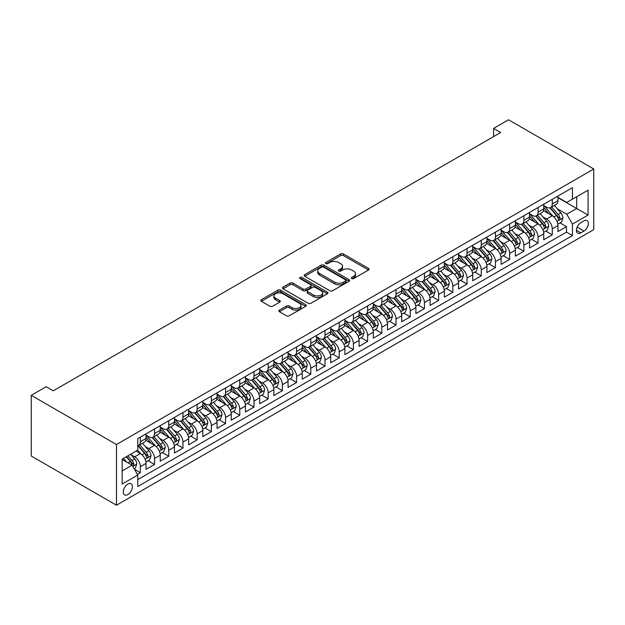 <?xml version="1.0" encoding="UTF-8"?>
<svg xmlns="http://www.w3.org/2000/svg" width="625" height="625" viewBox="0 0 625 625"><rect width="100%" height="100%" fill="white"/><g stroke="black" fill="none" stroke-linecap="round" stroke-linejoin="round"><path stroke-width="0.94" d="M351.742 278.57A1.383 0.797 0 0 0 353.695 278.57L368.508 270.016A1.969 1.141 0 0 0 369.086 269.211A1.969 1.141 0 0 0 368.508 268.406L343.414 253.922A1.969 1.141 0 0 0 340.625 253.922L325.812 262.469A1.383 0.797 0 0 0 325.406 263.039A1.383 0.797 0 0 0 325.812 263.602A1.383 0.797 0 0 0 327.766 263.602L329.68 262.492A6.312 3.641 0 0 1 338.602 262.492L340.695 263.703A6.312 3.641 0 0 1 342.539 266.273A6.312 3.641 0 0 1 340.695 268.852L338.781 269.961A1.383 0.797 0 0 0 338.375 270.523A1.383 0.797 0 0 0 338.781 271.086A1.383 0.797 0 0 0 340.727 271.086L342.648 269.977A6.312 3.641 0 0 1 351.57 269.977L353.664 271.188A6.312 3.641 0 0 1 355.508 273.766A6.312 3.641 0 0 1 353.664 276.336L351.742 277.445A1.383 0.797 0 0 0 351.344 278.008A1.383 0.797 0 0 0 351.742 278.57L351.742 277.445M127.844 494.562A6.43 3.711 120 0 0 132.039 488.898A6.43 3.711 120 0 0 131.055 483.742A6.43 3.711 120 0 0 127.844 484.062A6.43 3.711 120 0 0 123.641 489.727A6.43 3.711 120 0 0 124.625 494.883A6.43 3.711 120 0 0 127.844 494.562M279.414 310.109A1.969 1.141 0 0 0 278.836 310.914A1.969 1.141 0 0 0 279.414 311.719L286.461 315.781A1.969 1.141 0 0 0 289.25 315.781L305.695 306.281A1.969 1.141 0 0 0 306.273 305.477A1.969 1.141 0 0 0 305.695 304.672L280.602 290.18A1.969 1.141 0 0 0 277.812 290.18L261.359 299.68A1.969 1.141 0 0 0 260.781 300.484A1.969 1.141 0 0 0 261.359 301.289L269.867 306.203A1.969 1.141 0 0 0 272.656 306.203L279.695 302.141A1.969 1.141 0 0 0 280.273 301.336A1.969 1.141 0 0 0 279.695 300.523L275.477 298.094A5.273 3.047 0 0 1 273.93 295.938A5.273 3.047 0 0 1 277.188 293.125A5.273 3.047 0 0 1 282.938 293.789L299.461 303.328A5.273 3.047 0 0 1 301.008 305.477A5.273 3.047 0 0 1 297.75 308.289A5.273 3.047 0 0 1 292 307.633L289.25 306.039A1.969 1.141 0 0 0 286.461 306.039L279.414 310.109L279.414 311.719M593.75 168.984L508.523 119.781L493.609 128.391L500.711 132.492L53.266 390.82L46.164 386.719L31.25 395.328L116.477 444.531L593.75 168.984L593.75 229.672L116.477 505.219L116.477 444.531M329.82 290.75A1.969 1.141 0 0 0 332.609 290.75L349.062 281.25A1.969 1.141 0 0 0 349.641 280.445A1.969 1.141 0 0 0 349.062 279.641L323.961 265.148A1.969 1.141 0 0 0 321.172 265.148L304.727 274.648A1.969 1.141 0 0 0 304.148 275.453A1.969 1.141 0 0 0 304.727 276.258L329.82 290.75M300.461 278.867A1.383 0.797 0 0 1 301.867 279.062L301.867 277.422L327.383 292.156A1.969 1.141 0 0 1 327.961 292.961A1.969 1.141 0 0 1 327.383 293.766L310.93 303.266A1.969 1.141 0 0 1 308.141 303.266L283.039 288.773L283.039 287.164A1.969 1.141 0 0 0 282.461 287.969A1.969 1.141 0 0 0 283.039 288.773M283.039 287.164L290.086 283.102A1.969 1.141 0 0 1 292.875 283.102L303.047 288.977A1.969 1.141 0 0 0 305.836 288.977L310.508 286.281A1.969 1.141 0 0 0 311.086 285.477A1.969 1.141 0 0 0 310.508 284.672L299.914 278.555A1.383 0.797 0 0 1 299.508 277.984A1.383 0.797 0 0 1 300.359 277.25A1.383 0.797 0 0 1 301.867 277.422M137.391 474.367L140.344 472.664L134.445 469.258M131.094 454.773L134.656 456.836A8.039 4.641 60 0 1 140.344 466.68L146.023 463.398L146.023 469.383L154.547 464.461L148.086 460.734M145.297 446.578L148.867 448.633A8.039 4.641 60 0 1 154.547 458.477L160.227 455.195L160.227 461.18L168.75 456.266L162.289 452.531M159.5 438.375L163.07 440.438A8.039 4.641 60 0 1 168.75 450.273L174.43 446.992L174.43 452.984L182.953 448.062L176.492 444.328M173.703 430.172L177.273 432.234A8.039 4.641 60 0 1 182.953 442.078L188.633 438.797L188.633 444.781L197.156 439.859L190.695 436.133M187.914 421.977L191.477 424.031A8.039 4.641 60 0 1 197.156 433.875L202.844 430.594L202.844 436.578L211.367 431.656L204.898 427.93M202.117 413.773L205.68 415.828A8.039 4.641 60 0 1 211.367 425.672L217.047 422.391L217.047 428.383L225.57 423.461L219.102 419.727M216.32 405.57L219.883 407.633A8.039 4.641 60 0 1 225.57 417.469L231.25 414.195L231.25 420.18L239.773 415.258L233.312 411.523M230.523 397.367L234.094 399.43A8.039 4.641 60 0 1 239.773 409.273L245.453 405.992L245.453 411.977L253.977 407.055L247.516 403.328M244.727 389.172L248.297 391.227A8.039 4.641 60 0 1 253.977 401.07L259.656 397.789L259.656 403.773L268.18 398.859L261.719 395.125M258.938 380.969L262.5 383.031A8.039 4.641 60 0 1 268.18 392.867L273.867 389.586L273.867 395.578L282.383 390.656L275.922 386.922M273.141 372.766L276.703 374.828A8.039 4.641 60 0 1 282.383 384.672L288.07 381.391L288.07 387.375L296.594 382.453L290.125 378.727M287.344 364.57L290.906 366.625A8.039 4.641 60 0 1 296.594 376.469L302.273 373.188L302.273 379.172L310.797 374.25L304.336 370.523M301.547 356.367L305.117 358.422A8.039 4.641 60 0 1 310.797 368.266L316.477 364.984L316.477 370.977L325 366.055L318.539 362.32M315.75 348.164L319.32 350.227A8.039 4.641 60 0 1 325 360.062L330.68 356.781L330.68 362.773L339.203 357.852L332.742 354.117M329.953 339.961L333.523 342.023A8.039 4.641 60 0 1 339.203 351.867L344.883 348.586L344.883 354.57L353.406 349.648L346.945 345.922M344.164 331.766L347.727 333.82A8.039 4.641 60 0 1 353.406 343.664L359.094 340.383L359.094 346.367L367.617 341.453L361.148 337.719M358.367 323.562L361.93 325.625A8.039 4.641 60 0 1 367.617 335.461L373.297 332.18L373.297 338.172L381.82 333.25L375.352 329.516M372.57 315.359L376.133 317.422A8.039 4.641 60 0 1 381.82 327.266L387.5 323.984L387.5 329.969L396.023 325.047L389.562 321.312M386.773 307.164L390.344 309.219A8.039 4.641 60 0 1 396.023 319.062L401.703 315.781L401.703 321.766L410.227 316.844L403.766 313.117M400.977 298.961L404.547 301.016A8.039 4.641 60 0 1 410.227 310.859L415.906 307.578L415.906 313.562L424.43 308.648L417.969 304.914M415.188 290.758L418.75 292.82A8.039 4.641 60 0 1 424.43 302.656L430.117 299.375L430.117 305.367L438.633 300.445L432.172 296.711M429.391 282.555L432.953 284.617A8.039 4.641 60 0 1 438.633 294.461L444.32 291.18L444.32 297.164L452.844 292.242L446.375 288.516M443.594 274.359L447.156 276.414A8.039 4.641 60 0 1 452.844 286.258L458.523 282.977L458.523 288.961L467.047 284.047L460.586 280.312M457.797 266.156L461.367 268.219A8.039 4.641 60 0 1 467.047 278.055L472.727 274.773L472.727 280.766L481.25 275.844L474.789 272.109M472 257.953L475.57 260.016A8.039 4.641 60 0 1 481.25 269.852L486.93 266.578L486.93 272.562L495.453 267.641L488.992 263.906M486.203 249.758L489.773 251.812A8.039 4.641 60 0 1 495.453 261.656L501.133 258.375L501.133 264.359L509.656 259.438L503.195 255.711M500.414 241.555L503.977 243.609A8.039 4.641 60 0 1 509.656 253.453L515.344 250.172L515.344 256.156L523.867 251.242L517.398 247.508M514.617 233.352L518.18 235.414A8.039 4.641 60 0 1 523.867 245.25L529.547 241.969L529.547 247.961L538.07 243.039L531.602 239.305M528.82 225.148L532.383 227.211A8.039 4.641 60 0 1 538.07 237.055L543.75 233.773L543.75 239.758L552.273 234.836L552.273 228.852A8.039 4.641 -120 0 0 546.594 219.008L543.023 216.953M545.812 231.109L552.273 234.836M146.023 463.398A8.039 4.641 -120 0 0 140.344 453.555L136.078 451.094M160.227 455.195A8.039 4.641 -120 0 0 154.547 445.352L145.758 440.281M174.43 446.992A8.039 4.641 -120 0 0 168.75 437.156L159.969 432.086M188.633 438.797A8.039 4.641 -120 0 0 182.953 428.953L174.172 423.883M202.844 430.594A8.039 4.641 -120 0 0 197.156 420.75L188.375 415.68M217.047 422.391A8.039 4.641 -120 0 0 211.367 412.555L202.578 407.477M231.25 414.195A8.039 4.641 -120 0 0 225.57 404.352L216.781 399.281M245.453 405.992A8.039 4.641 -120 0 0 239.773 396.148L230.984 391.078M259.656 397.789A8.039 4.641 -120 0 0 253.977 387.945L245.195 382.875M273.867 389.586A8.039 4.641 -120 0 0 268.18 379.75L259.398 374.68M288.07 381.391A8.039 4.641 -120 0 0 282.383 371.547L273.602 366.477M302.273 373.188A8.039 4.641 -120 0 0 296.594 363.344L287.805 358.273M316.477 364.984A8.039 4.641 -120 0 0 310.797 355.148L302.008 350.07M330.68 356.781A8.039 4.641 -120 0 0 325 346.945L316.219 341.875M344.883 348.586A8.039 4.641 -120 0 0 339.203 338.742L330.422 333.672M359.094 340.383A8.039 4.641 -120 0 0 353.406 330.539L344.625 325.469M373.297 332.18A8.039 4.641 -120 0 0 367.617 322.344L358.828 317.266M387.5 323.984A8.039 4.641 -120 0 0 381.82 314.141L373.031 309.07M401.703 315.781A8.039 4.641 -120 0 0 396.023 305.938L387.234 300.867M415.906 307.578A8.039 4.641 -120 0 0 410.227 297.742L401.445 292.664M430.117 299.375A8.039 4.641 -120 0 0 424.43 289.539L415.648 284.469M444.32 291.18A8.039 4.641 -120 0 0 438.633 281.336L429.852 276.266M458.523 282.977A8.039 4.641 -120 0 0 452.844 273.133L444.055 268.062M472.727 274.773A8.039 4.641 -120 0 0 467.047 264.938L458.258 259.859M486.93 266.578A8.039 4.641 -120 0 0 481.25 256.734L472.469 251.664M501.133 258.375A8.039 4.641 -120 0 0 495.453 248.531L486.672 243.461M515.344 250.172A8.039 4.641 -120 0 0 509.656 240.328L500.875 235.258M529.547 241.969A8.039 4.641 -120 0 0 523.867 232.133L515.078 227.062M543.75 233.773A8.039 4.641 -120 0 0 538.07 223.93L529.281 218.859M583.945 220.898L580.82 222.703A6.227 3.594 120 0 0 576.758 228.188A6.227 3.594 120 0 0 577.711 233.18A6.227 3.594 120 0 0 580.82 232.867L583.945 231.062A6.227 3.594 120 0 0 588.016 225.578A6.227 3.594 120 0 0 587.062 220.586A6.227 3.594 120 0 0 583.945 220.898M122.156 470.945L132.102 465.203L137.781 475.039L137.781 486.523L572.445 235.578L572.445 224.094L566.758 214.25L557.227 208.75M137.781 475.039L122.156 484.062L122.156 459.133L137.781 450.109L137.781 438.633L572.445 187.68L572.445 199.164L588.07 190.141L588.07 215.07L572.445 224.094M146.023 435.188L148.867 436.828A8.039 4.641 60 0 0 152.883 437.227L158.562 433.945A8.039 4.641 -120 0 0 160.227 430.266L160.227 425.672M160.227 426.984L163.07 428.625A8.039 4.641 60 0 0 167.086 429.023L172.766 425.742A8.039 4.641 -120 0 0 174.43 422.062L174.43 417.469M174.43 418.781L177.273 420.422A8.039 4.641 60 0 0 181.289 420.82L186.969 417.539A8.039 4.641 -120 0 0 188.633 413.859L188.633 409.273M188.633 410.586L191.477 412.227A8.039 4.641 60 0 0 195.492 412.617L201.18 409.344A8.039 4.641 -120 0 0 202.844 405.664L202.844 401.07M202.844 402.383L205.68 404.023A8.039 4.641 60 0 0 209.703 404.422L215.383 401.141A8.039 4.641 -120 0 0 217.047 397.461L217.047 392.867M217.047 394.18L219.883 395.82A8.039 4.641 60 0 0 223.906 396.219L229.586 392.938A8.039 4.641 -120 0 0 231.25 389.258L231.25 384.664M231.25 385.977L234.094 387.617A8.039 4.641 60 0 0 238.109 388.016L243.789 384.734A8.039 4.641 -120 0 0 245.453 381.062L245.453 376.469M245.453 377.781L248.297 379.422A8.039 4.641 60 0 0 252.312 379.82L257.992 376.539A8.039 4.641 -120 0 0 259.656 372.859L259.656 368.266M259.656 369.578L262.5 371.219A8.039 4.641 60 0 0 266.516 371.617L272.203 368.336A8.039 4.641 -120 0 0 273.867 364.656L273.867 360.062M273.867 361.375L276.703 363.016A8.039 4.641 60 0 0 280.719 363.414L286.406 360.133A8.039 4.641 -120 0 0 288.07 356.453L288.07 351.867M288.07 353.18L290.906 354.82A8.039 4.641 60 0 0 294.93 355.211L300.609 351.938A8.039 4.641 -120 0 0 302.273 348.258L302.273 343.664M302.273 344.977L305.117 346.617A8.039 4.641 60 0 0 309.133 347.016L314.812 343.734A8.039 4.641 -120 0 0 316.477 340.055L316.477 335.461M316.477 336.773L319.32 338.414A8.039 4.641 60 0 0 323.336 338.812L329.016 335.531A8.039 4.641 -120 0 0 330.68 331.852L330.68 327.258M330.68 328.57L333.523 330.211A8.039 4.641 60 0 0 337.539 330.609L343.219 327.328A8.039 4.641 -120 0 0 344.883 323.656L344.883 319.062M344.883 320.375L347.727 322.016A8.039 4.641 60 0 0 351.742 322.414L357.43 319.133A8.039 4.641 -120 0 0 359.094 315.453L359.094 310.859M359.094 312.172L361.93 313.812A8.039 4.641 60 0 0 365.953 314.211L371.633 310.93A8.039 4.641 -120 0 0 373.297 307.25L373.297 302.656M373.297 303.969L376.133 305.609A8.039 4.641 60 0 0 380.156 306.008L385.836 302.727A8.039 4.641 -120 0 0 387.5 299.047L387.5 294.461M387.5 295.773L390.344 297.414A8.039 4.641 60 0 0 394.359 297.805L400.039 294.531A8.039 4.641 -120 0 0 401.703 290.852L401.703 286.258M401.703 287.57L404.547 289.211A8.039 4.641 60 0 0 408.562 289.609L414.242 286.328A8.039 4.641 -120 0 0 415.906 282.648L415.906 278.055M415.906 279.367L418.75 281.008A8.039 4.641 60 0 0 422.766 281.406L428.453 278.125A8.039 4.641 -120 0 0 430.117 274.445L430.117 269.852M430.117 271.164L432.953 272.805A8.039 4.641 60 0 0 436.969 273.203L442.656 269.922A8.039 4.641 -120 0 0 444.32 266.25L444.32 261.656M444.32 262.969L447.156 264.609A8.039 4.641 60 0 0 451.18 265.008L456.859 261.727A8.039 4.641 -120 0 0 458.523 258.047L458.523 253.453M458.523 254.766L461.367 256.406A8.039 4.641 60 0 0 465.383 256.805L471.062 253.523A8.039 4.641 -120 0 0 472.727 249.844L472.727 245.25M472.727 246.563L475.57 248.203A8.039 4.641 60 0 0 479.586 248.602L485.266 245.32A8.039 4.641 -120 0 0 486.93 241.641L486.93 237.055M486.93 238.367L489.773 240A8.039 4.641 60 0 0 493.789 240.398L499.469 237.125A8.039 4.641 -120 0 0 501.133 233.445L501.133 228.852M501.133 230.164L503.977 231.805A8.039 4.641 60 0 0 507.992 232.203L513.68 228.922A8.039 4.641 -120 0 0 515.344 225.242L515.344 220.648M515.344 221.961L518.18 223.602A8.039 4.641 60 0 0 522.203 224L527.883 220.719A8.039 4.641 -120 0 0 529.547 217.039L529.547 212.445M529.547 213.758L532.383 215.398A8.039 4.641 60 0 0 536.406 215.797L542.086 212.516A8.039 4.641 -120 0 0 543.75 208.844L543.75 204.25M137.781 479.633L566.477 232.133L566.477 226.633L557.953 231.555L557.953 225.57A8.039 4.641 -120 0 0 552.273 215.727L543.484 210.656M543.75 205.562L546.594 207.203A8.039 4.641 -120 0 0 550.609 207.602A8.039 4.641 -120 0 0 552.273 203.922L552.273 199.328M550.609 207.602L556.289 204.32A8.039 4.641 -120 0 0 557.953 200.641L557.953 196.047M140.344 437.156L140.344 441.75A8.039 4.641 60 0 1 138.68 445.422A8.039 4.641 60 0 1 137.781 445.75M138.68 445.422L144.359 442.141A8.039 4.641 -120 0 0 146.023 438.469L146.023 433.875M154.547 428.953L154.547 433.547A8.039 4.641 60 0 1 152.883 437.227M168.75 420.75L168.75 425.344A8.039 4.641 60 0 1 167.086 429.023M182.953 412.555L182.953 417.141A8.039 4.641 60 0 1 181.289 420.82M197.156 404.352L197.156 408.945A8.039 4.641 60 0 1 195.492 412.617M211.367 396.148L211.367 400.742A8.039 4.641 60 0 1 209.703 404.422M225.57 387.945L225.57 392.539A8.039 4.641 60 0 1 223.906 396.219M239.773 379.75L239.773 384.344A8.039 4.641 60 0 1 238.109 388.016M253.977 371.547L253.977 376.141A8.039 4.641 60 0 1 252.312 379.82M268.18 363.344L268.18 367.938A8.039 4.641 60 0 1 266.516 371.617M282.383 355.141L282.383 359.734A8.039 4.641 60 0 1 280.719 363.414M296.594 346.945L296.594 351.539A8.039 4.641 60 0 1 294.93 355.211M310.797 338.742L310.797 343.336A8.039 4.641 60 0 1 309.133 347.016M325 330.539L325 335.133A8.039 4.641 60 0 1 323.336 338.812M339.203 322.344L339.203 326.93A8.039 4.641 60 0 1 337.539 330.609M353.406 314.141L353.406 318.734A8.039 4.641 60 0 1 351.742 322.414M367.617 305.938L367.617 310.531A8.039 4.641 60 0 1 365.953 314.211M381.82 297.734L381.82 302.328A8.039 4.641 60 0 1 380.156 306.008M396.023 289.539L396.023 294.133A8.039 4.641 60 0 1 394.359 297.805M410.227 281.336L410.227 285.93A8.039 4.641 60 0 1 408.562 289.609M424.43 273.133L424.43 277.727A8.039 4.641 60 0 1 422.766 281.406M438.633 264.938L438.633 269.523A8.039 4.641 60 0 1 436.969 273.203M452.844 256.734L452.844 261.328A8.039 4.641 60 0 1 451.18 265.008M467.047 248.531L467.047 253.125A8.039 4.641 60 0 1 465.383 256.805M481.25 240.328L481.25 244.922A8.039 4.641 60 0 1 479.586 248.602M495.453 232.133L495.453 236.727A8.039 4.641 60 0 1 493.789 240.398M509.656 223.93L509.656 228.523A8.039 4.641 60 0 1 507.992 232.203M523.867 215.727L523.867 220.32A8.039 4.641 60 0 1 522.203 224M538.07 207.531L538.07 212.117A8.039 4.641 60 0 1 536.406 215.797M538.07 237.055L538.07 243.039M523.867 245.25L523.867 251.242M509.656 253.453L509.656 259.438M495.453 261.656L495.453 267.641M481.25 269.852L481.25 275.844M467.047 278.055L467.047 284.047M452.844 286.258L452.844 292.242M438.633 294.461L438.633 300.445M424.43 302.656L424.43 308.648M410.227 310.859L410.227 316.844M396.023 319.062L396.023 325.047M381.82 327.266L381.82 333.25M367.617 335.461L367.617 341.453M353.406 343.664L353.406 349.648M339.203 351.867L339.203 357.852M325 360.062L325 366.055M310.797 368.266L310.797 374.25M296.594 376.469L296.594 382.453M282.383 384.672L282.383 390.656M268.18 392.867L268.18 398.859M253.977 401.07L253.977 407.055M239.773 409.273L239.773 415.258M225.57 417.469L225.57 423.461M211.367 425.672L211.367 431.656M197.156 433.875L197.156 439.859M182.953 442.078L182.953 448.062M168.75 450.273L168.75 456.266M154.547 458.477L154.547 464.461M140.344 466.68L140.344 472.664M132.102 465.203L122.156 459.461M566.758 214.25L576.703 208.516L576.703 196.703L588.07 190.141M557.953 197.688L588.07 215.07M557.953 197.359L566.758 202.445L572.445 199.164M31.25 395.328L31.25 456.016L116.477 505.219M493.609 128.391L493.609 136.594M560.016 222.906L566.477 226.633M566.477 232.133L572.445 235.578M352.297 278.766L353.664 277.977A6.312 3.641 0 0 0 355.508 275.398L355.508 273.766M342.539 266.273L342.539 267.914A6.312 3.641 0 0 1 340.695 270.492L339.328 271.281M368.484 270.031L343.414 255.562A1.969 1.141 0 0 0 340.625 255.562L326.359 263.797M349.031 281.266L323.961 266.789A1.969 1.141 0 0 0 321.172 266.789L304.75 276.273M345.578 281.008A1.383 0.797 0 0 0 345.977 280.445A1.383 0.797 0 0 0 345.578 279.883L323.547 267.164A1.383 0.797 0 0 0 321.594 267.164L319.57 268.328A6.312 3.641 0 0 0 317.727 270.906A6.312 3.641 0 0 0 319.57 273.477L334.633 282.172A6.312 3.641 0 0 0 343.555 282.172L345.578 281.008L345.578 282.648A1.383 0.797 0 0 0 345.977 282.086L345.977 280.445M317.727 270.906L317.727 272.547A6.312 3.641 0 0 0 319.57 275.117L319.57 273.477M345.578 282.648L343.555 283.812A6.312 3.641 0 0 1 334.633 283.812L319.57 275.117M283.07 288.789L290.086 284.742L290.086 283.102M311.086 285.477L311.086 287.117A1.969 1.141 0 0 1 310.508 287.922L305.836 290.617A1.969 1.141 0 0 1 303.047 290.617L292.875 284.742A1.969 1.141 0 0 0 290.086 284.742M301.867 279.062L327.352 293.781M313.609 295.07A5.273 3.047 0 0 0 319.359 295.734A5.273 3.047 0 0 0 322.617 292.922A5.273 3.047 0 0 0 321.07 290.766L315.25 287.406A1.969 1.141 0 0 0 312.461 287.406L307.789 290.102A1.969 1.141 0 0 0 307.211 290.906A1.969 1.141 0 0 0 307.789 291.711L313.609 295.07L313.609 296.711A5.273 3.047 0 0 0 319.359 297.375A5.273 3.047 0 0 0 322.617 294.562L322.617 292.922M307.211 290.906L307.211 292.547A1.969 1.141 0 0 0 307.789 293.352L307.789 291.711M313.609 296.711L307.789 293.352M301.008 305.477L301.008 307.117A5.273 3.047 0 0 1 297.75 309.93A5.273 3.047 0 0 1 292 309.273L289.25 307.68A1.969 1.141 0 0 0 286.461 307.68L279.445 311.734M273.93 295.938L273.93 297.578A5.273 3.047 0 0 0 275.477 299.734L275.477 298.094M279.695 300.523L279.695 302.141L275.477 299.734M305.672 306.297L280.602 291.82A1.969 1.141 0 0 0 277.812 291.82L261.391 301.305M557.836 224.164L561.508 222.047L562.922 217.945A5.32 3.07 -120 0 0 560.852 212.945L554.359 205.43M553.062 216.25L545.367 207.336A15.367 8.875 -120 0 0 543.75 205.648M548.844 213.75L544.539 208.766A12.758 7.367 -120 0 0 543.75 207.906M549.883 207.891L556.445 215.484A5.32 3.07 60 0 1 558.344 219.156C559.148 220.227 559.719 219.898 560.055 218.172A5.32 3.07 -120 0 0 558.156 214.5L551.664 206.992M550.273 207.766L557.328 215.93A2.711 1.562 60 0 1 558.008 216.992L560.055 218.172M558.344 219.156L558.734 219.789M543.633 232.367L547.305 230.242L548.719 226.141A5.32 3.07 -120 0 0 546.648 221.148L540.156 213.633M538.859 224.453L531.164 215.539A15.367 8.875 -120 0 0 529.547 213.852M534.633 221.945L530.328 216.961A12.758 7.367 -120 0 0 529.547 216.109M535.68 216.086L542.242 223.688A5.32 3.07 60 0 1 544.141 227.352C544.945 228.422 545.508 228.102 545.844 226.375A5.32 3.07 -120 0 0 543.945 222.703L537.461 215.188M536.062 215.961L543.117 224.133A2.711 1.562 60 0 1 543.805 225.188L545.844 226.375M544.141 227.352L544.531 227.984M529.43 240.562L533.094 238.445L534.516 234.344A5.32 3.07 -120 0 0 532.445 229.344L525.953 221.836M524.656 232.648L516.953 223.742A15.367 8.875 -120 0 0 515.344 222.047M520.43 230.148L516.125 225.164A12.758 7.367 -120 0 0 515.344 224.305M521.477 224.289L528.039 231.891A5.32 3.07 60 0 1 529.938 235.555C530.734 236.625 531.305 236.297 531.641 234.57A5.32 3.07 -120 0 0 529.742 230.906L523.258 223.391M521.859 224.164L528.914 232.328A2.711 1.562 60 0 1 529.602 233.391L531.641 234.57M529.938 235.555L530.328 236.188M515.219 248.766L518.891 246.648L520.312 242.547A5.32 3.07 -120 0 0 518.242 237.547L511.75 230.031M510.445 240.852L502.75 231.938A15.367 8.875 -120 0 0 501.133 230.25M506.227 238.352L501.922 233.367A12.758 7.367 -120 0 0 501.133 232.508M507.273 232.492L513.836 240.094A5.32 3.07 60 0 1 515.734 243.758C516.531 244.828 517.102 244.5 517.438 242.773A5.32 3.07 -120 0 0 515.539 239.109L509.047 231.594M507.656 232.367L514.711 240.531A2.711 1.562 60 0 1 515.391 241.594L517.438 242.773M515.734 243.758L516.117 244.391M501.016 256.969L504.688 254.852L506.109 250.75A5.32 3.07 -120 0 0 504.031 245.75L497.547 238.234M496.242 249.055L488.547 240.141A15.367 8.875 -120 0 0 486.93 238.453M492.023 246.555L487.719 241.57A12.758 7.367 -120 0 0 486.93 240.711M493.07 240.688L499.633 248.289A5.32 3.07 60 0 1 501.531 251.961C502.328 253.031 502.898 252.703 503.234 250.977A5.32 3.07 -120 0 0 501.336 247.305L494.844 239.789M493.453 240.57L500.508 248.734A2.711 1.562 60 0 1 501.188 249.797L503.234 250.977M501.531 251.961L501.914 252.586M486.812 265.164L490.484 263.047L491.906 258.945A5.32 3.07 -120 0 0 489.828 253.953L483.336 246.438M482.039 257.25L474.344 248.344A15.367 8.875 -120 0 0 472.727 246.656M477.82 254.75L473.516 249.766A12.758 7.367 -120 0 0 472.727 248.914M478.859 248.891L485.43 256.492A5.32 3.07 60 0 1 487.328 260.156C488.125 261.227 488.695 260.898 489.031 259.172A5.32 3.07 -120 0 0 487.133 255.508L480.641 247.992M479.25 248.766L486.305 256.938A2.711 1.562 60 0 1 486.984 257.992L489.031 259.172M487.328 260.156L487.711 260.789M472.609 273.367L476.281 271.25L477.695 267.148A5.32 3.07 -120 0 0 475.625 262.148L469.133 254.633M467.836 265.453L460.141 256.539A15.367 8.875 -120 0 0 458.523 254.852M463.617 262.953L459.312 257.969A12.758 7.367 -120 0 0 458.523 257.109M464.656 257.094L471.219 264.695A5.32 3.07 60 0 1 473.117 268.359C473.922 269.43 474.484 269.102 474.828 267.375A5.32 3.07 -120 0 0 472.93 263.711L466.438 256.195M465.047 256.969L472.094 265.133A2.711 1.562 60 0 1 472.781 266.195L474.828 267.375M473.117 268.359L473.508 268.992M458.406 281.57L462.07 279.453L463.492 275.352A5.32 3.07 -120 0 0 461.422 270.352L454.93 262.836M453.633 273.656L445.93 264.742A15.367 8.875 -120 0 0 444.32 263.055M449.406 271.156L445.102 266.172A12.758 7.367 -120 0 0 444.32 265.312M450.453 265.297L457.016 272.891A5.32 3.07 60 0 1 458.914 276.562C459.719 277.633 460.281 277.305 460.617 275.578A5.32 3.07 -120 0 0 458.719 271.906L452.234 264.398M450.836 265.172L457.891 273.336A2.711 1.562 60 0 1 458.578 274.398L460.617 275.578M458.914 276.562L459.305 277.195M444.195 289.773L447.867 287.648L449.289 283.547A5.32 3.07 -120 0 0 447.219 278.555L440.727 271.039M439.422 281.859L431.727 272.945A15.367 8.875 -120 0 0 430.117 271.258M435.203 279.352L430.898 274.367A12.758 7.367 -120 0 0 430.117 273.516M436.25 273.492L442.812 281.094A5.32 3.07 60 0 1 444.711 284.758C445.508 285.836 446.078 285.508 446.414 283.781A5.32 3.07 -120 0 0 444.516 280.109L438.023 272.594M436.633 273.367L443.687 281.539A2.711 1.562 60 0 1 444.375 282.594L446.414 283.781M444.711 284.758L445.102 285.391M429.992 297.969L433.664 295.852L435.086 291.75A5.32 3.07 -120 0 0 433.008 286.75L426.523 279.242M425.219 290.055L417.523 281.148A15.367 8.875 -120 0 0 415.906 279.453M421 287.555L416.695 282.57A12.758 7.367 -120 0 0 415.906 281.719M422.047 281.695L428.609 289.297A5.32 3.07 60 0 1 430.508 292.961C431.305 294.031 431.875 293.703 432.211 291.977A5.32 3.07 -120 0 0 430.312 288.312L423.82 280.797M422.43 281.57L429.484 289.734A2.711 1.562 60 0 1 430.164 290.797L432.211 291.977M430.508 292.961L430.891 293.594M415.789 306.172L419.461 304.055L420.883 299.953A5.32 3.07 -120 0 0 418.805 294.953L412.32 287.438M411.016 298.258L403.32 289.344A15.367 8.875 -120 0 0 401.703 287.656M406.797 295.758L402.492 290.773A12.758 7.367 -120 0 0 401.703 289.914M407.836 289.898L414.406 297.5A5.32 3.07 60 0 1 416.305 301.164C417.102 302.234 417.672 301.906 418.008 300.18A5.32 3.07 -120 0 0 416.109 296.516L409.617 289M408.227 289.773L415.281 297.938A2.711 1.562 60 0 1 415.961 299L418.008 300.18M416.305 301.164L416.688 301.797M401.586 314.375L405.258 312.258L406.672 308.156A5.32 3.07 -120 0 0 404.602 303.156L398.109 295.641M396.812 306.461L389.117 297.547A15.367 8.875 -120 0 0 387.5 295.859M392.594 303.961L388.289 298.977A12.758 7.367 -120 0 0 387.5 298.117M393.633 298.094L400.195 305.695A5.32 3.07 60 0 1 402.094 309.367C402.898 310.438 403.469 310.109 403.805 308.383A5.32 3.07 -120 0 0 401.906 304.711L395.414 297.195M394.023 297.977L401.078 306.141A2.711 1.562 60 0 1 401.758 307.203L403.805 308.383M402.094 309.367L402.484 309.992M387.383 322.578L391.055 320.453L392.469 316.352A5.32 3.07 -120 0 0 390.398 311.359L383.906 303.844M382.609 314.656L374.914 305.75A15.367 8.875 -120 0 0 373.297 304.062M378.383 312.156L374.078 307.172A12.758 7.367 -120 0 0 373.297 306.32M379.43 306.297L385.992 313.898A5.32 3.07 60 0 1 387.891 317.562C388.695 318.633 389.258 318.305 389.594 316.578A5.32 3.07 -120 0 0 387.695 312.914L381.211 305.398M379.812 306.172L386.867 314.344A2.711 1.562 60 0 1 387.555 315.398L389.594 316.578M387.891 317.562L388.281 318.195M373.18 330.773L376.844 328.656L378.266 324.555A5.32 3.07 -120 0 0 376.195 319.555L369.703 312.039M368.406 322.859L360.703 313.945A15.367 8.875 -120 0 0 359.094 312.258M364.18 320.359L359.875 315.375A12.758 7.367 -120 0 0 359.094 314.516M365.227 314.5L371.789 322.102A5.32 3.07 60 0 1 373.688 325.766C374.484 326.836 375.055 326.508 375.391 324.781A5.32 3.07 -120 0 0 373.492 321.117L367.008 313.602M365.609 314.375L372.664 322.539A2.711 1.562 60 0 1 373.352 323.602L375.391 324.781M373.688 325.766L374.078 326.398M358.969 338.977L362.641 336.859L364.062 332.758A5.32 3.07 -120 0 0 361.992 327.758L355.5 320.242M354.195 331.062L346.5 322.148A15.367 8.875 -120 0 0 344.883 320.461M349.977 328.562L345.672 323.578A12.758 7.367 -120 0 0 344.883 322.719M351.023 322.703L357.586 330.297A5.32 3.07 60 0 1 359.484 333.969C360.281 335.039 360.852 334.711 361.188 332.984A5.32 3.07 -120 0 0 359.289 329.312L352.797 321.805M351.406 322.578L358.461 330.742A2.711 1.562 60 0 1 359.141 331.805L361.188 332.984M359.484 333.969L359.867 334.602M344.766 347.18L348.438 345.055L349.859 340.953A5.32 3.07 -120 0 0 347.781 335.961L341.297 328.445M339.992 339.266L332.297 330.352A15.367 8.875 -120 0 0 330.68 328.664M335.773 336.766L331.469 331.773A12.758 7.367 -120 0 0 330.68 330.922M336.82 330.898L343.383 338.5A5.32 3.07 60 0 1 345.281 342.172C346.078 343.242 346.648 342.914 346.984 341.188A5.32 3.07 -120 0 0 345.086 337.516L338.594 330M337.203 330.773L344.258 338.945A2.711 1.562 60 0 1 344.938 340.008L346.984 341.188M345.281 342.172L345.664 342.797M330.562 355.375L334.234 353.258L335.656 349.156A5.32 3.07 -120 0 0 333.578 344.156L327.086 336.648M325.789 347.461L318.094 338.555A15.367 8.875 -120 0 0 316.477 336.859M321.57 344.961L317.266 339.977A12.758 7.367 -120 0 0 316.477 339.125M322.609 339.102L329.18 346.703A5.32 3.07 60 0 1 331.078 350.367C331.875 351.438 332.445 351.109 332.781 349.383A5.32 3.07 -120 0 0 330.883 345.719L324.391 338.203M323 338.977L330.055 347.141A2.711 1.562 60 0 1 330.734 348.203L332.781 349.383M331.078 350.367L331.461 351M316.359 363.578L320.031 361.461L321.445 357.359A5.32 3.07 -120 0 0 319.375 352.359L312.883 344.844M311.586 355.664L303.891 346.75A15.367 8.875 -120 0 0 302.273 345.062M307.367 353.164L303.062 348.18A12.758 7.367 -120 0 0 302.273 347.32M308.406 347.305L314.969 354.906A5.32 3.07 60 0 1 316.867 358.57C317.672 359.641 318.234 359.312 318.578 357.586A5.32 3.07 -120 0 0 316.68 353.922L310.188 346.406M308.797 347.18L315.844 355.344A2.711 1.562 60 0 1 316.531 356.406L318.578 357.586M316.867 358.57L317.258 359.203M302.156 371.781L305.82 369.664L307.242 365.562A5.32 3.07 -120 0 0 305.172 360.562L298.68 353.047M297.383 363.867L289.68 354.953A15.367 8.875 -120 0 0 288.07 353.266M293.156 361.367L288.852 356.383A12.758 7.367 -120 0 0 288.07 355.523M294.203 355.5L300.766 363.102A5.32 3.07 60 0 1 302.664 366.773C303.469 367.844 304.031 367.516 304.367 365.789A5.32 3.07 -120 0 0 302.469 362.117L295.984 354.609M294.586 355.383L301.641 363.547A2.711 1.562 60 0 1 302.328 364.609L304.367 365.789M302.664 366.773L303.055 367.398M287.945 379.984L291.617 377.859L293.039 373.758A5.32 3.07 -120 0 0 290.969 368.766L284.477 361.25M283.172 372.062L275.477 363.156A15.367 8.875 -120 0 0 273.867 361.469M278.953 369.562L274.648 364.578A12.758 7.367 -120 0 0 273.867 363.727M280 363.703L286.562 371.305A5.32 3.07 60 0 1 288.461 374.969C289.258 376.039 289.828 375.711 290.164 373.984A5.32 3.07 -120 0 0 288.266 370.32L281.773 362.805M280.383 363.578L287.438 371.75A2.711 1.562 60 0 1 288.125 372.805L290.164 373.984M288.461 374.969L288.852 375.602M273.742 388.18L277.414 386.062L278.836 381.961A5.32 3.07 -120 0 0 276.758 376.961L270.273 369.445M268.969 380.266L261.273 371.359A15.367 8.875 -120 0 0 259.656 369.664M264.75 377.766L260.445 372.781A12.758 7.367 -120 0 0 259.656 371.922M265.797 371.906L272.359 379.508A5.32 3.07 60 0 1 274.258 383.172C275.055 384.242 275.625 383.914 275.961 382.188A5.32 3.07 -120 0 0 274.062 378.523L267.57 371.008M266.18 371.781L273.234 379.945A2.711 1.562 60 0 1 273.914 381.008L275.961 382.188M274.258 383.172L274.641 383.805M259.539 396.383L263.211 394.266L264.633 390.164A5.32 3.07 -120 0 0 262.555 385.164L256.07 377.648M254.766 388.469L247.07 379.555A15.367 8.875 -120 0 0 245.453 377.867M250.547 385.969L246.242 380.984A12.758 7.367 -120 0 0 245.453 380.125M251.586 380.109L258.156 387.703A5.32 3.07 60 0 1 260.055 391.375C260.852 392.445 261.422 392.117 261.758 390.391A5.32 3.07 -120 0 0 259.859 386.719L253.367 379.211M251.977 379.984L259.031 388.148A2.711 1.562 60 0 1 259.711 389.211L261.758 390.391M260.055 391.375L260.438 392.008M245.336 404.586L249.008 402.461L250.422 398.367A5.32 3.07 -120 0 0 248.352 393.367L241.859 385.852M240.562 396.672L232.867 387.758A15.367 8.875 -120 0 0 231.25 386.07M236.344 394.172L232.039 389.188A12.758 7.367 -120 0 0 231.25 388.328M237.383 388.305L243.945 395.906A5.32 3.07 60 0 1 245.844 399.578C246.648 400.648 247.219 400.32 247.555 398.594A5.32 3.07 -120 0 0 245.656 394.922L239.164 387.406M237.773 388.18L244.828 396.352A2.711 1.562 60 0 1 245.508 397.414L247.555 398.594M245.844 399.578L246.234 400.203M231.133 412.781L234.805 410.664L236.219 406.562A5.32 3.07 -120 0 0 234.148 401.562L227.656 394.055M226.359 404.867L218.664 395.961A15.367 8.875 -120 0 0 217.047 394.266M222.133 402.367L217.828 397.383A12.758 7.367 -120 0 0 217.047 396.531M223.18 396.508L229.742 404.109A5.32 3.07 60 0 1 231.641 407.773C232.445 408.844 233.008 408.516 233.344 406.789A5.32 3.07 -120 0 0 231.445 403.125L224.961 395.609M223.563 396.383L230.617 404.547A2.711 1.562 60 0 1 231.305 405.609L233.344 406.789M231.641 407.773L232.031 408.406M216.93 420.984L220.594 418.867L222.016 414.766A5.32 3.07 -120 0 0 219.945 409.766L213.453 402.25M212.156 413.07L204.453 404.156A15.367 8.875 -120 0 0 202.844 402.469M207.93 410.57L203.625 405.586A12.758 7.367 -120 0 0 202.844 404.727M208.977 404.711L215.539 412.312A5.32 3.07 60 0 1 217.438 415.977C218.234 417.047 218.805 416.719 219.141 414.992A5.32 3.07 -120 0 0 217.242 411.328L210.758 403.812M209.359 404.586L216.414 412.75A2.711 1.562 60 0 1 217.102 413.812L219.141 414.992M217.438 415.977L217.828 416.609M202.719 429.188L206.391 427.07L207.812 422.969A5.32 3.07 -120 0 0 205.742 417.969L199.25 410.453M197.945 421.273L190.25 412.359A15.367 8.875 -120 0 0 188.633 410.672M193.727 418.773L189.422 413.789A12.758 7.367 -120 0 0 188.633 412.93M194.773 412.906L201.336 420.508A5.32 3.07 60 0 1 203.234 424.18C204.031 425.25 204.602 424.922 204.938 423.195A5.32 3.07 -120 0 0 203.039 419.523L196.547 412.016M195.156 412.789L202.211 420.953A2.711 1.562 60 0 1 202.891 422.016L204.938 423.195M203.234 424.18L203.617 424.805M188.516 437.391L192.188 435.266L193.609 431.164A5.32 3.07 -120 0 0 191.531 426.172L185.047 418.656M183.742 429.469L176.047 420.563A15.367 8.875 -120 0 0 174.43 418.875M179.523 426.969L175.219 421.984A12.758 7.367 -120 0 0 174.43 421.133M180.57 421.109L187.133 428.711A5.32 3.07 60 0 1 189.031 432.375C189.828 433.445 190.398 433.117 190.734 431.391A5.32 3.07 -120 0 0 188.836 427.727L182.344 420.211M180.953 420.984L188.008 429.156A2.711 1.562 60 0 1 188.688 430.211L190.734 431.391M189.031 432.375L189.414 433.008M174.312 445.586L177.984 443.469L179.406 439.367A5.32 3.07 -120 0 0 177.328 434.367L170.836 426.859M169.539 437.672L161.844 428.766A15.367 8.875 -120 0 0 160.227 427.07M165.32 435.172L161.016 430.188A12.758 7.367 -120 0 0 160.227 429.328M166.359 429.312L172.93 436.914A5.32 3.07 60 0 1 174.828 440.578C175.625 441.648 176.195 441.32 176.531 439.594A5.32 3.07 -120 0 0 174.633 435.93L168.141 428.414M166.75 429.188L173.805 437.352A2.711 1.562 60 0 1 174.484 438.414L176.531 439.594M174.828 440.578L175.211 441.211M160.109 453.789L163.781 451.672L165.195 447.57A5.32 3.07 -120 0 0 163.125 442.57L156.633 435.055M155.336 445.875L147.641 436.961A15.367 8.875 -120 0 0 146.023 435.273M151.117 443.375L146.812 438.391A12.758 7.367 -120 0 0 146.023 437.531M152.156 437.516L158.719 445.109A5.32 3.07 60 0 1 160.617 448.781C161.422 449.852 161.984 449.523 162.328 447.797A5.32 3.07 -120 0 0 160.43 444.125L153.938 436.617M152.547 437.391L159.594 445.555A2.711 1.562 60 0 1 160.281 446.617L162.328 447.797M160.617 448.781L161.008 449.414M145.906 461.992L149.57 459.867L150.992 455.773A5.32 3.07 -120 0 0 148.922 450.773L142.43 443.258M141.133 454.078L137.734 450.141M136.906 451.578L136.359 450.938M137.953 445.711L144.516 453.312A5.32 3.07 60 0 1 146.414 456.984C147.219 458.055 147.781 457.727 148.117 456A5.32 3.07 -120 0 0 146.219 452.328L139.734 444.812M138.336 445.586L145.391 453.758A2.711 1.562 60 0 1 146.078 454.82L148.117 456M146.414 456.984L146.805 457.609M134.164 468.766L135.367 468.07L136.789 463.969A5.32 3.07 -120 0 0 134.719 458.969L130.633 454.242M126.812 462.148L123.531 458.344M122.703 459.773L122.156 459.141M126.227 456.781L130.312 461.516A5.32 3.07 60 0 1 132.211 465.18C133.008 466.25 133.578 465.922 133.914 464.195A5.32 3.07 -120 0 0 132.016 460.531L127.93 455.797M126.555 456.594L131.188 461.953A2.711 1.562 60 0 1 131.875 463.016L133.914 464.195M132.211 465.18L132.602 465.812M134.656 456.836L140.344 453.555M148.867 448.633L154.547 445.352M163.07 440.438L168.75 437.156M177.273 432.234L182.953 428.953M191.477 424.031L197.156 420.75M205.68 415.828L211.367 412.555M219.883 407.633L225.57 404.352M234.094 399.43L239.773 396.148M248.297 391.227L253.977 387.945M262.5 383.031L268.18 379.75M276.703 374.828L282.383 371.547M290.906 366.625L296.594 363.344M305.117 358.422L310.797 355.148M319.32 350.227L325 346.945M333.523 342.023L339.203 338.742M347.727 333.82L353.406 330.539M361.93 325.625L367.617 322.344M376.133 317.422L381.82 314.141M390.344 309.219L396.023 305.938M404.547 301.016L410.227 297.742M418.75 292.82L424.43 289.539M432.953 284.617L438.633 281.336M447.156 276.414L452.844 273.133M461.367 268.219L467.047 264.938M475.57 260.016L481.25 256.734M489.773 251.812L495.453 248.531M503.977 243.609L509.656 240.328M518.18 235.414L523.867 232.133M532.383 227.211L538.07 223.93M546.594 219.008L552.273 215.727M552.273 203.922L557.953 200.641M140.344 441.75L146.023 438.469M154.547 433.547L160.227 430.266M168.75 425.344L174.43 422.062M182.953 417.141L188.633 413.859M197.156 408.945L202.844 405.664M211.367 400.742L217.047 397.461M225.57 392.539L231.25 389.258M239.773 384.344L245.453 381.062M253.977 376.141L259.656 372.859M268.18 367.938L273.867 364.656M282.383 359.734L288.07 356.453M296.594 351.539L302.273 348.258M310.797 343.336L316.477 340.055M325 335.133L330.68 331.852M339.203 326.93L344.883 323.656M353.406 318.734L359.094 315.453M367.617 310.531L373.297 307.25M381.82 302.328L387.5 299.047M396.023 294.133L401.703 290.852M410.227 285.93L415.906 282.648M424.43 277.727L430.117 274.445M438.633 269.523L444.32 266.25M452.844 261.328L458.523 258.047M467.047 253.125L472.727 249.844M481.25 244.922L486.93 241.641M495.453 236.727L501.133 233.445M509.656 228.523L515.344 225.242M523.867 220.32L529.547 217.039M538.07 212.117L543.75 208.844M552.273 228.852L557.953 225.57M577.141 227.133L583.945 231.062M576.422 230.328L580.82 232.867M353.664 277.977L353.664 276.336M338.781 271.086L338.781 269.961M340.695 270.492L340.695 268.852M325.812 263.602L325.812 262.469M340.625 255.562L340.625 253.922M343.414 255.562L343.414 253.922M368.508 270.016L368.508 268.406M304.727 276.258L304.727 274.648M321.172 266.789L321.172 265.148M323.961 266.789L323.961 265.148M349.062 281.25L349.062 279.641M334.633 283.812L334.633 282.172M343.555 283.812L343.555 282.172M292.875 284.742L292.875 283.102M303.047 290.617L303.047 288.977M305.836 290.617L305.836 288.977M310.508 287.922L310.508 286.281M327.383 293.766L327.383 292.156M286.461 307.68L286.461 306.039M289.25 307.68L289.25 306.039M292 309.273L292 307.633M261.359 301.289L261.359 299.68M277.812 291.82L277.812 290.18M280.602 291.82L280.602 290.18M305.695 306.281L305.695 304.672M557.023 221.43L562.891 218.047M545.367 207.336L546.094 206.914M558.156 214.5L560.852 212.945M553.914 216.953L556.445 215.484M542.82 229.633L548.688 226.25M531.164 215.539L531.891 215.117M543.945 222.703L546.648 221.148M539.703 225.156L542.242 223.688M528.617 237.836L534.484 234.445M516.953 223.742L517.688 223.32M529.742 230.906L532.445 229.344M525.5 233.352L528.039 231.891M514.406 246.039L520.273 242.648M502.75 231.938L503.484 231.516M515.539 239.109L518.242 237.547M511.297 241.555L513.836 240.094M500.203 254.234L506.07 250.852M488.547 240.141L489.281 239.719M501.336 247.305L504.031 245.75M497.094 249.758L499.633 248.289M486 262.438L491.867 259.047M474.344 248.344L475.07 247.922M487.133 255.508L489.828 253.953M482.891 257.961L485.43 256.492M471.797 270.641L477.664 267.25M460.141 256.539L460.867 256.117M472.93 263.711L475.625 262.148M468.68 266.156L471.219 264.695M457.594 278.844L463.461 275.453M445.93 264.742L446.664 264.32M458.719 271.906L461.422 270.352M454.477 274.359L457.016 272.891M443.391 287.039L449.258 283.656M431.727 272.945L432.461 272.523M444.516 280.109L447.219 278.555M440.273 282.562L442.812 281.094M429.18 295.242L435.047 291.852M417.523 281.148L418.258 280.727M430.312 288.312L433.008 286.75M426.07 290.758L428.609 289.297M414.977 303.445L420.844 300.055M403.32 289.344L404.055 288.922M416.109 296.516L418.805 294.953M411.867 298.961L414.406 297.5M400.773 311.641L406.641 308.258M389.117 297.547L389.844 297.125M401.906 304.711L404.602 303.156M397.664 307.164L400.195 305.695M386.57 319.844L392.438 316.461M374.914 305.75L375.641 305.328M387.695 312.914L390.398 311.359M383.453 315.367L385.992 313.898M372.367 328.047L378.234 324.656M360.703 313.945L361.438 313.523M373.492 321.117L376.195 319.555M369.25 323.562L371.789 322.102M358.156 336.25L364.023 332.859M346.5 322.148L347.234 321.727M359.289 329.312L361.992 327.758M355.047 331.766L357.586 330.297M343.953 344.445L349.82 341.062M332.297 330.352L333.031 329.93M345.086 337.516L347.781 335.961M340.844 339.969L343.383 338.5M329.75 352.648L335.617 349.258M318.094 338.555L318.82 338.133M330.883 345.719L333.578 344.156M326.641 348.164L329.18 346.703M315.547 360.852L321.414 357.461M303.891 346.75L304.617 346.328M316.68 353.922L319.375 352.359M312.43 356.367L314.969 354.906M301.344 369.047L307.211 365.664M289.68 354.953L290.414 354.531M302.469 362.117L305.172 360.562M298.227 364.57L300.766 363.102M287.141 377.25L293.008 373.867M275.477 363.156L276.211 362.734M288.266 370.32L290.969 368.766M284.023 372.773L286.562 371.305M272.93 385.453L278.797 382.062M261.273 371.359L262.008 370.93M274.062 378.523L276.758 376.961M269.82 380.969L272.359 379.508M258.727 393.656L264.594 390.266M247.07 379.555L247.805 379.133M259.859 386.719L262.555 385.164M255.617 389.172L258.156 387.703M244.523 401.852L250.391 398.469M232.867 387.758L233.594 387.336M245.656 394.922L248.352 393.367M241.414 397.375L243.945 395.906M230.32 410.055L236.188 406.664M218.664 395.961L219.391 395.539M231.445 403.125L234.148 401.562M227.203 405.57L229.742 404.109M216.117 418.258L221.984 414.867M204.453 404.156L205.188 403.734M217.242 411.328L219.945 409.766M213 413.773L215.539 412.312M201.906 426.453L207.773 423.07M190.25 412.359L190.984 411.938M203.039 419.523L205.742 417.969M198.797 421.977L201.336 420.508M187.703 434.656L193.57 431.273M176.047 420.563L176.781 420.141M188.836 427.727L191.531 426.172M184.594 430.18L187.133 428.711M173.5 442.859L179.367 439.469M161.844 428.766L162.57 428.336M174.633 435.93L177.328 434.367M170.391 438.375L172.93 436.914M159.297 451.062L165.164 447.672M147.641 436.961L148.367 436.539M160.43 444.125L163.125 442.57M156.18 446.578L158.719 445.109M145.094 459.258L150.961 455.875M146.219 452.328L148.922 450.773M141.977 454.781L144.516 453.312M132.773 466.367L136.758 464.07M132.016 460.531L134.719 458.969M128.016 462.844L130.312 461.516"/></g></svg>
